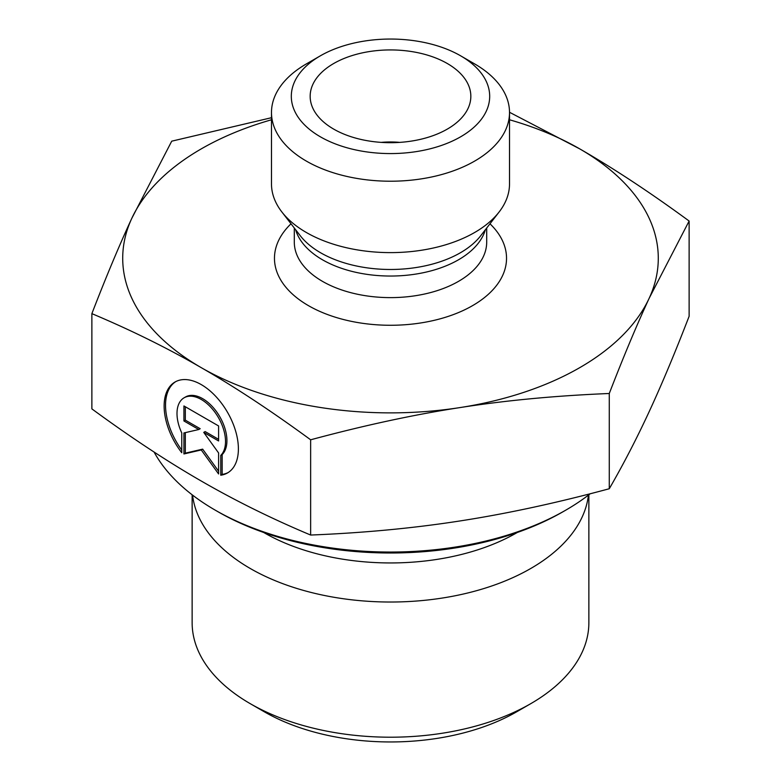 <?xml version="1.0" encoding="UTF-8"?>
<svg xmlns="http://www.w3.org/2000/svg" width="781" height="781" viewBox="0 0 781 781"><rect width="100%" height="100%" fill="white"/><g stroke="black" fill="none" stroke-linecap="round" stroke-linejoin="round"><path stroke-width="1.17" d="M220.759 475.209L220.759 455.401A34.305 19.818 -120 0 0 217.098 415.404A34.305 19.818 -120 0 0 184.091 397.793A34.305 19.818 -120 0 0 181.758 432.908L181.758 452.716A52.493 30.322 60 0 1 174.983 382.036A52.493 30.322 60 0 1 227.515 412.309A52.493 30.322 60 0 1 227.525 472.935A52.493 30.322 60 0 1 220.759 475.209L222.155 474.399A52.493 30.322 -120 0 0 228.218 472.515M175.696 381.655A52.493 30.322 -120 0 0 181.758 450.051M184.091 397.793L185.497 396.982A34.305 19.818 60 0 1 218.504 414.594A34.305 19.818 60 0 1 222.155 454.591L222.155 474.399M220.759 455.401L222.155 454.591M185.322 406.764L185.322 420.149L200.18 428.71L198.774 429.521L183.925 420.959L183.925 405.954L218.592 425.948L218.592 440.953L203.734 432.381L218.592 452.951L218.592 473.96L201.254 449.954L183.925 453.966L183.925 432.957L198.774 429.521M183.925 420.959L185.322 420.149M185.322 432.635L185.322 453.156L202.66 449.143L218.592 471.207M183.925 453.966L185.322 453.156M201.254 449.954L202.66 449.143M203.734 432.381L205.139 431.571L218.592 439.332M588.864 494.783L588.864 622.682A198.364 114.524 180 0 1 530.768 703.661A198.364 114.524 180 0 1 250.232 703.661A198.364 114.524 180 0 1 192.136 622.682L192.136 494.783M250.232 703.661L264.261 711.764A178.527 103.072 0 0 0 516.739 711.764L530.768 703.661M588.425 495.125A198.364 114.524 180 0 1 390.5 602.024A198.364 114.524 180 0 1 192.575 495.125M91.875 313.64L91.875 408.883C130.495 437.223 166.958 461.278 201.254 481.028C235.559 500.836 272.013 518.838 310.643 535.044C363.37 532.935 413.139 528.239 459.96 520.956C506.771 513.722 556.55 502.984 609.278 488.74C623.375 464.353 636.681 438.629 649.206 411.577C661.722 384.555 675.028 352.787 689.125 316.276L689.125 221.033L649.206 298.196C636.866 324.769 623.56 356.536 609.278 393.497C555.847 395.674 506.078 400.37 459.96 407.584C413.832 414.672 364.063 425.411 310.643 439.801C271.505 411.128 235.042 387.073 201.254 367.656L201.147 367.597C167.398 348.072 130.964 330.09 91.875 313.64C106.157 276.679 119.464 244.912 131.794 218.348L171.722 141.176L271.485 117.706M310.643 535.044L310.643 439.801M609.278 488.74L609.278 393.497M215.175 510.12L217.977 511.74A243.984 140.863 0 0 0 563.023 511.74L565.825 510.12A247.948 143.157 180 0 1 215.175 510.12A247.948 143.157 180 0 1 154.072 452.033M590.182 493.758A247.948 143.157 180 0 1 565.825 510.12M509.515 112.279L579.746 148.888C613.534 168.305 649.997 192.351 689.125 221.033M201.254 367.656A267.785 154.609 0 0 0 459.96 407.584A267.785 154.609 0 0 0 649.206 298.196A267.785 154.609 0 0 0 579.746 148.888A267.785 154.609 0 0 0 509.515 119.776M271.485 119.776A267.785 154.609 0 0 0 131.794 218.348A267.785 154.609 0 0 0 201.147 367.597M399.784 142.386A59.512 34.354 0 0 0 381.216 142.386M447.308 63.515A80.336 46.382 180 0 1 469.928 103.277A80.336 46.382 180 0 1 415.56 140.375A80.336 46.382 180 0 1 333.692 129.109A80.336 46.382 180 0 1 311.072 103.277A80.336 46.382 180 0 1 354.252 54.924A80.336 46.382 180 0 1 447.308 63.515M509.515 112.503L509.515 183.906A119.015 68.708 180 0 1 499.147 211.954A119.015 68.708 180 0 1 306.347 232.494A119.015 68.708 180 0 1 281.853 211.954A119.015 68.708 180 0 1 271.485 183.906L271.485 112.503A119.015 68.708 0 0 0 306.347 161.091A119.015 68.708 0 0 0 436.042 175.989A119.015 68.708 0 0 0 509.515 112.503A119.015 68.708 0 0 0 474.663 63.925L460.634 55.822A99.177 57.257 180 0 1 460.634 136.802A99.177 57.257 180 0 1 320.366 136.802A99.177 57.257 180 0 1 320.366 55.822A99.177 57.257 180 0 1 460.634 55.822M320.366 55.822L306.337 63.925A119.015 68.708 0 0 0 271.485 112.503M263.685 532.476A178.742 103.19 0 0 0 517.315 532.476M291.02 223.786A116.037 67 0 0 0 308.446 305.644A116.037 67 0 0 0 461.932 311.072A116.037 67 0 0 0 489.98 223.786M499.147 211.954L480.745 235.706A98.865 57.081 180 0 1 320.591 252.761A98.865 57.081 180 0 1 300.255 235.706L281.853 211.954M295.638 229.751A96.2 55.539 0 0 0 322.475 259.78A96.2 55.539 0 0 0 419.758 273.409A96.2 55.539 0 0 0 485.362 229.751M486.7 228.013L486.7 242.081A96.2 55.539 180 0 1 427.314 293.392A96.2 55.539 180 0 1 322.475 281.355A96.2 55.539 180 0 1 294.3 242.081L294.3 228.013"/></g></svg>
